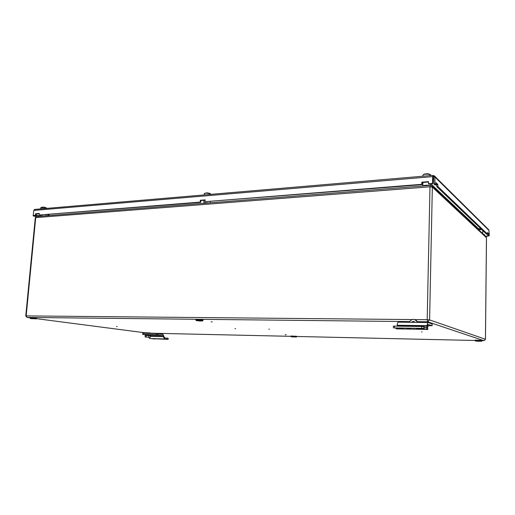 <?xml version="1.0" encoding="UTF-8"?>
<svg xmlns="http://www.w3.org/2000/svg" width="515" height="515" viewBox="0 0 515 515"><rect width="100%" height="100%" fill="white"/><g stroke="black" fill="none" stroke-linecap="round" stroke-linejoin="round"><path stroke-width="0.77" d="M116.506 326.459L117.163 326.549L116.506 326.459M268.907 329.137L269.442 329.233L268.907 329.137M421.624 331.911L422.075 331.872L421.624 331.84M285.233 334.731L286.173 334.75L285.233 334.731M212.232 321.875L211.169 321.856L212.232 321.875M235.587 328.634L235.027 328.538L235.593 328.583M48.931 214.498L49.24 215.54M422.841 185.162L422.667 186.018M292.958 336.778L295.707 337.016L292.958 336.778M290.988 336.52L296.614 336.81L296.634 336.295L291.014 336.012L291.426 336.855M150.586 333.437L150.116 332.948L145.552 332.742L145.539 333.321M198.095 320.472L201.822 320.839L198.095 320.472M195.893 320.169L202.968 320.588L203.007 319.944L195.932 319.525L195.893 320.169L196.537 320.633M31.634 318.515L35.368 318.869L31.634 318.515M145.539 332.864L36.411 318.65L36.462 318.103L35.522 317.903L30.063 317.646L30.54 318.592M479.034 341.303L476.298 341.072L479.034 341.303M481.313 341.323L481.905 340.975L481.847 340.351L475.255 340.164L475.448 341.033M427.881 322.499L427.727 322.293C426.665 321.869 419.139 321.695 419.371 322.1L419.365 322.403M485.478 236.147L487.789 236.044L487.789 235.316M484.596 235.323L484.596 234.512L483.765 234.544M485.606 236.269L487.963 236.166L487.963 235.484M483.894 234.673L484.596 234.64M433.533 176.664L432.993 176.973L432.748 183.791L428.686 184.113L428.461 181.634L421.849 182.175L421.766 184.306L205.002 201.7L205.176 199.865L200.367 200.258L200.193 202.086L39.043 215.019L39.262 213.416L35.606 213.712L35.387 215.309L33.166 215.489L33.868 210.416L34.228 209.65L35.123 209.386M421.766 184.306L422.081 184.64L422.158 182.516L428.448 182.007M422.081 184.64L205.002 201.7M200.193 202.086L200.708 202.356L200.882 200.528L205.15 200.187M200.708 202.356L39.043 215.019M35.387 215.309L35.992 215.534L36.211 213.937L39.224 213.693M35.992 215.534L33.166 215.489M433.057 176.568L432.851 175.609L432.697 176.619L432.452 183.449L428.383 183.771M432.748 183.791L432.452 183.449M35.606 213.712L36.211 213.937M421.849 182.175L422.158 182.516M200.367 200.258L200.882 200.528M488.426 229.471L489.012 230.501L489.25 235.793L488.619 235.188L488.542 233.52L487.499 232.51L487.576 234.19L437.879 186.527L437.808 184.396L436.051 182.696L436.128 184.846L435.021 184.994L433.926 183.952L433.508 176.632L434.332 175.821L432.716 175.583M489.25 235.793L488.375 235.876L487.744 235.271L487.544 233.488M487.576 234.19L486.694 234.274L436.778 186.675L436.707 184.537L436.096 183.945M436.128 184.846L435.04 183.81L434.808 176.922L434.332 175.821M488.619 235.188L487.744 235.271M437.879 186.527L436.778 186.675M433.926 183.952L435.04 183.81M437.808 184.396L436.707 184.537M488.542 233.52L487.666 233.604M33.803 215.708L35.999 216.551L36.217 214.942L39.784 216.294M36.192 215.122L39.185 216.339M33.23 215.515L33.179 215.907L35.999 216.551M33.771 215.901L33.179 215.907M39.224 216.017L39.822 216.01M433.701 177.166L433.109 176.587L433.134 175.506M477.308 228.499L477.527 227.804L477.514 228.692M477.527 227.804L430.913 183.939M427.984 173.845L429.252 174.064L429.336 174.488L428.158 174.16C425.132 174.038 423.375 174.392 422.873 175.216L424.038 174.218L428.158 174.16M426.89 173.664L428.068 173.896M429.252 174.064L430.598 174.817M423.073 174.888L424.038 174.218L427.585 173.69M425.442 173.806L424.836 173.948M481.551 229.368L478.242 229.375M481.853 229.658L478.474 229.587M480.856 228.705L477.708 228.872M481.506 229.323L478.21 229.342M208.234 193.44L208.607 192.945L208.8 193.524L207.706 193.254C205.646 193.138 204.494 193.325 204.249 193.807L205.028 193.151L207.706 193.254M207.262 192.777L207.687 193.022M208.794 193.157L210.545 193.749M204.597 193.325L207.461 192.784M410.597 328.873L407.05 328.544L410.597 328.873M423.935 327.147L426.761 327.437L427.154 325.647C427.225 323.851 427.508 322.802 427.997 322.499L432.098 323.871M426.259 327.308L426.22 329.246L426.819 329.368C427.315 329.059 427.598 328.004 427.675 326.201L428.055 324.418L432.059 325.692L432.098 323.806M393.486 326.111L423.774 326.536L423.845 328.525L423.884 326.639M426.22 329.246L416.506 328.692L423.845 328.525M423.736 328.493L421.746 328.338L421.791 326.381M394.49 326.001L394.439 327.92L421.746 328.338M394.439 327.92L403.168 328.609L396.653 328.898L426.645 329.375M397.181 326.04L397.226 325.242L427.154 325.647M428.12 325.763L432.059 325.692M398.166 322.165L427.997 322.499L398.166 322.165C397.625 322.461 397.31 323.484 397.226 325.242M417.916 322.384L415.187 319.924C413.7 319.062 412.303 319.197 410.983 320.33L408.71 322.281M417.253 321.984L417.903 322.19L416.377 320.588L414.684 319.641M414.073 321.463L412.483 322.326M414.987 322.351L414.124 321.495L412.264 321.682L411.614 322.313M154.481 334.789L156.875 334.995L154.481 334.789M158.066 338.838L160.596 339.044L158.066 338.838M155.369 338.825L149.659 338.51L148.661 337.312M167.858 339.327L166.59 339.243L166.667 338.11L167.935 338.194L168.154 339.379L153.007 338.703M164.562 339.012L162.025 338.979L165.115 339.005L165.025 337.834L164.497 337.763L162.985 334.338L157.835 333.662L157.751 334.814L143.061 334.409L145.217 334.763M165.025 337.834L165.115 339.005M166.667 338.11L165.18 338.072M167.987 339.346L167.935 338.194M168.07 338.213L168.154 339.379M155.363 338.941L152.994 338.896M164.549 339.192L166.59 339.243M164.948 338.973L149.659 338.51M164.414 338.909L163.371 336.469L150.496 336.147M142.694 334.428L142.784 333.282L143.144 333.269L143.061 334.409M156.451 334.731L156.534 333.572L143.144 333.269M156.534 333.572L157.835 333.662M163.371 336.469L162.901 335.484L157.751 334.814M157.732 335.336L152.781 335.22L157.455 335.304M148.79 334.653L148.59 335.233L150.625 335.49L150.67 334.892L148.178 334.666M154.12 333.514L154.996 333.54M153.264 335.143L152.781 335.22M427.662 326.542L428.107 326.401L427.675 326.233M428.107 326.401L428.126 325.422L427.72 325.261M427.65 326.793L427.804 329.497L419.976 329.265M426.987 329.252L427.804 329.497M150.193 335.658L145.584 335.387M145.127 337.01L145.249 335.407L146.292 335.349L150.528 335.696L150.412 337.299L145.127 337.01L150.412 337.299M148.938 335.497L148.822 337.1M146.292 335.349L146.17 336.958M148.597 334.705L148.417 335.246M145.256 334.583L148.198 334.608L147.934 335.214M150.625 335.49L150.206 335.535M145.597 335.252L147.998 335.194M44.322 207.403L46.299 207.905L44.361 207.152L44.29 207.725L40.782 207.79L41.329 207.345L43.279 207.494M43.299 207.288L43.318 207.616M44.303 207.603L46.537 208.06M41.065 207.442L43.337 207.043M40.968 215.817L40.125 216.1M409.695 321.592L27.083 317.433L30.044 317.819M150.605 333.179L291.001 336.34M296.627 336.469L475.248 340.486M481.911 340.64L483.939 340.685L427.669 321.791L417.414 321.675M414.311 321.643L413.275 321.63M486.463 237.737L432.343 187.119L429.594 319.905L485.439 339.269L486.463 237.627L485.89 236.54M414.562 319.59L427.186 319.706L429.993 186.797L35.709 217.62L26.168 315.901L412.174 319.564M431.551 185.683L432.343 187.119L429.993 186.797L430.443 185.406M36.662 216.538L35.29 217.755L25.756 315.933L26.168 315.901L27.083 317.433L25.756 315.933M427.669 321.791L427.186 319.706L429.594 319.905L427.669 321.791M483.984 340.685L485.439 339.308M291.49 336.868L296.099 336.977L291.49 336.868M150.271 333.43L145.52 333.199M196.717 320.665C198.822 321.051 204.461 321.115 202.118 320.729C200 320.343 194.322 320.279 196.717 320.665M35.818 318.972L36.411 318.663L35.471 318.463L30.012 318.206M31.145 318.688L35.239 318.74L31.145 318.688M203.631 203.335L207.32 203.045M203.792 203.258C204.384 202.71 205.923 202.614 208.401 202.962M39.835 216.287L42.648 216.062M40.131 216.126C40.395 215.753 41.593 215.701 43.73 215.978C41.335 215.663 40.028 215.766 39.822 216.287M481.905 340.975L475.248 340.743M481.538 341.22L475.609 341.085L481.538 341.22M423.182 185.979L428.242 185.58M422.931 185.999C424.354 185.22 426.459 185.059 429.233 185.497M483.167 230.913L482.787 230.926M33.868 210.416L432.697 176.619L432.993 176.973M433.701 177.07L434.808 176.922L489.012 230.501M49.137 215.186L47.29 214.626M430.772 175.538L429.343 174.328M210.828 194.355L208.813 193.389M401.262 328.338L401.256 328.731M397.194 328.242L397.181 328.667M424.257 329.091L424.302 327.154M420.066 328.589L420.06 329.021M397.213 325.622L427.147 326.034M415.721 320.375L416.377 320.588M412.264 321.682L412.927 321.888M163.358 336.701L150.483 336.372M162.901 335.484L150.644 335.188M483.997 340.685L485.471 339.288L486.488 237.679L486.192 236.823L432.008 186.089L430.353 185.413L36.481 216.551L35.29 217.755M296.614 336.81L296.112 337.1M202.968 320.588L202.266 320.974M203.528 203.348C204.159 202.717 205.794 202.588 208.433 202.955M422.757 186.012C424.399 185.2 426.581 185.027 429.304 185.497M422.899 182.458L422.821 185.966M430.405 183.977L430.379 185.4M488.761 229.799L434.506 176.014M432.465 175.396L34.936 209.405M422.854 176.22L422.873 175.216M430.785 175.145L429.079 173.967M482.793 230.553L482.761 233.604M203.985 200.277L203.805 203.09M210.21 201.597L210.133 202.82M478.429 228.757L478.435 228.351M204.172 194.928L204.249 193.807M210.835 194.277L208.607 192.945M415.187 319.924L415.843 320.137M418.122 322.39L417.491 322.184M432.156 323.845L432.117 325.725M423.903 328.564L423.948 326.607M396.106 328.731L396.119 328.222M393.357 327.991L393.409 326.072M145.23 334.563L145.185 335.156M40.679 208.91L40.782 207.79M40.215 215.193L40.138 215.972M46.002 214.729L45.899 215.804"/></g></svg>
